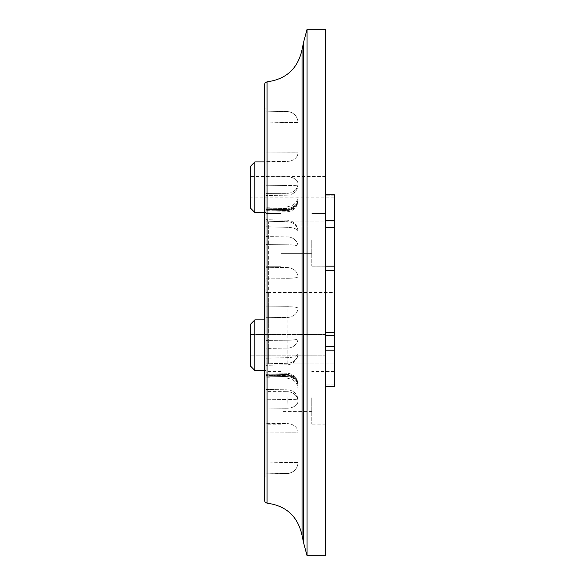 <?xml version="1.0" encoding="UTF-8"?>
<svg xmlns="http://www.w3.org/2000/svg" width="585" height="585" viewBox="0 0 585 585"><rect width="100%" height="100%" fill="white"/><g stroke="black" fill="none" stroke-linecap="round" stroke-linejoin="round"><path stroke-width="0.44" stroke-dasharray="2.92 2.19" d="M297.955 183.741A11.056 6.983 180 0 0 287.096 176.758L265.853 176.882L265.853 111.033L265.853 185.73L265.853 152.948L287.096 152.773L287.096 161.416A11.056 8.643 0 0 0 297.955 152.773L297.955 183.741A11.056 6.983 0 0 0 287.096 176.758L287.096 111.611L265.853 111.165L265.853 210.907L265.853 207.244L265.853 209.547L265.853 208.852L265.853 209.547L265.853 208.852L287.096 208.443L287.118 209.92L287.096 209.152A11.056 10.289 180 0 0 297.955 198.863L297.955 152.773L297.955 198.863A11.056 10.289 180 0 1 287.096 209.152L287.096 208.443A11.056 9.572 0 0 0 297.955 198.863A11.056 9.572 0 0 1 287.096 208.443L287.096 193.313L265.853 193.416L265.853 176.882L287.096 176.758L287.096 111.611A11.056 10.91 -0 0 1 297.955 122.521L297.955 152.773A11.056 8.643 -0 0 1 287.096 161.416L287.096 152.773L297.955 152.773L265.853 152.948L265.853 111.165L287.096 111.611A11.056 10.91 180 0 1 297.955 122.521L287.096 122.521L287.125 111.464L287.096 152.773L287.096 122.521L265.853 122.082L297.955 122.521A11.056 11.056 0 0 0 287.133 111.464L265.853 111.033L287.125 111.464A11.056 11.056 0 0 1 297.955 122.521L297.955 183.741A11.056 9.572 0 0 1 287.096 193.313L287.096 208.443L265.853 208.852L265.853 193.416L287.096 193.313A11.056 9.572 180 0 0 297.955 183.741M265.853 358.217L287.096 357.654L265.853 358.217L265.853 292.5L265.853 476.131L265.853 108.868L265.853 363.833L265.853 317.677L265.853 348.397L287.096 348.17A11.056 9.572 180 0 0 297.955 338.598L297.955 231.28A11.056 3.934 -0 0 0 287.096 227.346L287.184 220.231L287.096 227.346L265.853 226.783L265.853 267.323L265.853 236.603L287.096 236.83L287.096 244.757L287.096 236.83A11.056 9.572 -0 0 1 297.955 246.402L297.955 338.598L297.955 246.402A11.056 9.572 0 0 0 287.096 236.83L287.096 221.708L265.853 221.167L265.853 226.783L287.096 227.346L287.184 364.769L287.096 292.5L287.096 306.686L265.853 306.847L265.853 317.677L265.853 306.847L287.096 306.686A11.056 1.492 0 0 1 297.955 308.178A11.056 9.287 180 0 1 287.096 317.458L265.853 317.677L287.096 317.458A11.056 9.287 0 0 0 297.955 308.178A11.056 1.492 180 0 0 287.096 306.686L287.096 278.314L265.853 278.153L265.853 267.323L265.853 278.153L287.096 278.314A11.056 1.492 0 0 0 297.955 276.822A11.056 9.287 -0 0 0 287.096 267.542A11.056 9.287 180 0 1 297.955 276.822A11.056 1.492 180 0 1 287.096 278.314L287.096 227.346A11.056 3.934 180 0 1 297.955 231.28L297.955 353.72A11.056 3.934 180 0 1 287.096 357.654A11.056 3.934 0 0 0 297.955 353.72A11.056 9.572 0 0 1 287.096 363.292L287.096 340.243L287.096 348.17L265.853 348.397L265.853 358.217M287.111 276.822L287.096 267.542L287.111 276.822M297.955 401.259A11.056 9.572 0 0 0 287.096 391.687L287.191 401.259L287.096 391.687L265.853 391.584L265.853 375.453L265.853 377.756L265.853 375.453L265.853 376.148L265.853 375.453L265.853 376.148L287.096 376.557L287.118 375.08L287.096 375.848A11.056 10.289 0 0 1 297.955 386.137L297.955 401.259A11.056 9.572 180 0 0 287.096 391.687L287.096 376.557A11.056 9.572 180 0 1 297.955 386.137A11.056 10.289 -0 0 0 287.096 375.848L287.096 391.687L265.853 391.584L265.853 376.148L287.096 376.557A11.056 9.572 180 0 1 297.955 386.137L297.955 401.259L297.955 386.137A11.056 11.056 0 0 0 287.125 375.08L265.853 374.671L287.118 375.08A11.056 11.056 0 0 1 297.955 386.137L297.955 384.345A11.056 11.056 0 0 0 287.155 373.288A11.056 11.056 0 0 1 297.955 384.345A11.056 9.843 0 0 0 287.096 374.502L287.096 375.599A11.056 8.738 180 0 1 297.955 384.345L297.955 400.016A11.056 10.23 180 0 0 287.096 389.785L287.096 399.46L265.853 399.27L265.853 423.379L265.853 375.175L265.853 399.27L287.096 399.46L287.096 389.785A11.056 10.23 0 0 1 297.955 400.016L297.955 432.227A11.056 8.643 180 0 0 287.096 423.584A11.056 8.643 180 0 1 297.955 432.227L287.096 432.227L287.096 423.584L287.096 432.227L297.955 432.227L297.955 462.479A11.056 10.91 180 0 1 287.096 473.389L265.853 473.835L265.853 391.584L265.853 473.967L265.853 423.379L265.853 432.052L287.096 432.227L265.853 432.052L265.853 473.835L287.125 473.536L287.096 408.242L265.853 408.118L287.096 408.242L287.096 473.389A11.056 10.91 0 0 0 297.955 462.479L287.096 462.479L287.125 473.536L287.096 432.227L287.096 462.479L265.853 462.918L297.955 462.479L297.955 401.259A11.056 6.983 180 0 1 287.096 408.242L287.191 401.259L287.096 408.242A11.056 6.983 0 0 0 297.955 401.259M264.449 84.62L264.449 500.38M325.596 224.625L325.596 194.746L325.596 224.625M325.596 227.265L325.596 213.525L325.596 227.265L334.371 227.265L334.371 220.582L325.596 220.582M325.596 346.942L325.596 355.819L325.596 346.942M325.596 350.188L325.596 386.466L325.596 350.188L334.371 350.188L334.371 332.565L325.596 332.565L325.596 270.453L325.596 332.565M250.629 166.14L250.629 208.26M254.841 212.472L254.841 161.928M254.841 370.422L254.841 319.878L254.841 345.15L254.841 319.878L250.629 324.09L250.629 366.21M281.034 239.85L281.034 266.248L281.034 239.85M311.776 239.85L311.776 266.175L311.776 239.85M281.034 397.8L281.034 424.198L281.034 397.8M311.776 397.8L311.776 424.125L311.776 397.8M265.853 345.15L265.853 319.878L265.853 345.15M265.853 187.2L265.853 161.928L265.853 187.2M334.371 227.265L334.371 266.168L325.596 266.175L325.596 239.85L325.596 270.453L325.596 266.168L311.776 266.175L325.596 266.175M325.596 397.8L325.596 424.125L325.596 397.8M325.596 345.15L325.596 355.819L325.596 345.15M325.596 194.746L325.596 187.2L325.596 195.792L325.596 194.717L334.371 194.717L334.371 220.582M307.059 29.25L307.059 555.75M325.596 29.25L325.596 555.75M265.853 239.85L265.853 266.248L265.853 239.85M265.853 397.8L265.853 424.198L265.853 397.8M334.371 363.124L268.661 363.124L268.661 292.5L268.661 363.124L265.853 365.932L268.661 363.124L334.371 363.124L334.371 292.5L268.661 292.5L268.661 221.876L268.661 292.5L265.853 292.5L334.371 292.5L334.371 363.124M334.371 221.876L268.661 221.876L334.371 221.876L334.371 292.5L334.371 221.876M334.371 350.188L334.371 386.466L325.596 386.707L325.596 384.067L325.596 386.466M325.596 270.453L334.371 270.453L334.371 332.565M325.596 386.707L334.371 386.707L334.371 371.475L334.371 386.466M334.371 270.453L334.371 266.168M325.596 213.525L325.596 239.85L325.596 213.525L311.776 213.525L325.596 213.525M325.596 187.2L325.596 176.531L325.596 187.2M265.853 185.73L265.853 209.825L265.853 185.73L287.096 185.54L265.853 185.73M265.853 209.825L265.853 212.15L265.853 209.825L287.096 209.401A11.056 8.738 0 0 0 297.955 200.655A11.056 9.843 180 0 1 287.096 210.498L287.125 211.711L287.096 209.401L265.853 209.825M265.853 374.093L265.853 377.756L265.853 372.85L265.853 375.175L265.853 374.093L287.096 374.502A11.056 9.843 180 0 1 297.955 384.345A11.056 8.738 0 0 0 287.096 375.599L265.853 375.175L287.096 375.599L287.125 373.288L287.096 374.502L265.853 374.093M265.853 221.167L265.853 236.603L287.096 236.83L287.096 221.708A11.056 9.572 0 0 1 297.955 231.28L297.955 246.402L297.955 231.28A11.056 9.572 180 0 0 287.096 221.708L265.853 221.167M265.853 267.323L287.096 267.542L265.853 267.323M265.853 389.522L287.096 389.785L265.853 389.522M297.955 353.72L297.955 338.598A11.056 9.572 180 0 1 287.096 348.17L287.096 363.292L265.853 363.833L287.096 363.292A11.056 9.572 180 0 0 297.955 353.72A11.056 11.056 0 0 1 287.279 364.769A11.056 11.056 0 0 0 297.955 353.72M287.096 195.214A11.056 10.23 0 0 0 297.955 184.984A11.056 10.23 180 0 1 287.096 195.214L287.096 185.54L287.096 195.214L265.853 195.478L287.096 195.214L287.096 209.401A11.056 8.738 180 0 0 297.955 200.655A11.056 9.843 0 0 1 287.096 210.498L265.853 210.907L287.096 210.498L287.096 206.871L287.096 209.152L265.853 209.547L287.096 209.152L287.096 206.871L287.125 211.711L265.853 212.15L287.125 211.711L287.096 195.214M265.853 219.068L268.661 221.876L265.853 219.068M302.043 49.608L302.043 535.392M303.571 542.726L303.571 42.274M267.074 503.18L267.074 81.82M334.371 346.327L325.596 346.327M334.371 195.792L325.596 195.792L334.371 195.792M325.596 335.373L334.371 335.373M334.371 384.067L325.596 384.067L334.371 384.067M287.096 267.542L287.096 244.757L265.853 244.574L287.096 244.757L287.096 267.542M297.955 246.402A11.056 1.645 -0 0 0 287.096 244.757A11.056 1.645 0 0 1 297.955 246.402M287.096 340.243L287.096 317.458L287.096 340.243A11.056 1.645 180 0 0 297.955 338.598A11.056 1.645 180 0 1 287.096 340.243L265.853 340.426L287.096 340.243M287.096 374.502L287.096 378.129L287.096 375.848L265.853 375.453L287.096 375.848L287.096 378.129L287.096 374.502M287.096 423.584L287.096 399.46A11.056 0.556 180 0 1 297.955 400.016A11.056 0.556 0 0 0 287.096 399.46L287.096 423.584L265.853 423.379L287.096 423.584M287.096 389.785L287.096 375.599L287.096 389.785M287.096 161.416L287.096 185.54A11.056 0.556 0 0 0 297.955 184.984A11.056 0.556 180 0 1 287.096 185.54L287.096 161.416L265.853 161.621L287.096 161.416M265.853 476.131L264.449 476.131M311.776 253.671L281.034 253.671L311.776 253.671M311.776 411.621L281.034 411.621M264.449 319.878L254.841 319.878M264.449 161.928L265.853 161.928M325.596 424.125L311.776 424.125M325.596 355.819L250.629 355.819L325.596 355.819M334.371 197.869L250.629 197.869M281.034 266.248L265.853 266.248L281.034 266.248M281.034 424.198L265.853 424.198M281.034 213.452L265.853 213.452L281.034 213.452M281.034 371.402L265.853 371.402M325.596 176.531L250.629 176.531M325.596 334.481L250.629 334.481L325.596 334.481M334.371 371.475L311.776 371.475M264.449 212.472L265.853 212.472M264.449 370.422L265.853 370.422L264.449 370.422M311.776 226.029L281.034 226.029L311.776 226.029M311.776 383.979L281.034 383.979M265.853 108.868L264.449 108.868M297.955 231.28A11.056 11.056 0 0 0 287.279 220.231A11.056 11.056 0 0 1 297.955 231.28M287.184 364.769L265.853 365.311L287.184 364.769M287.184 220.231L265.853 219.689L287.184 220.231M287.096 378.129L291.886 379.314L293.765 380.513C296.485 382.766 297.882 385.654 297.955 389.179C297.882 385.654 296.485 382.766 293.765 380.513L291.886 379.314L287.096 378.129L265.853 377.756L287.096 378.129M287.133 473.536A11.056 11.056 0 0 0 297.955 462.479A11.056 11.056 0 0 1 287.133 473.536L265.853 473.967L287.125 473.536M287.125 373.288L265.853 372.85L287.125 373.288M287.096 206.871L291.886 205.686L293.765 204.487C296.485 202.234 297.882 199.346 297.955 195.821C297.882 199.346 296.485 202.234 293.765 204.487L291.886 205.686L287.096 206.871L265.853 207.244L287.096 206.871M287.155 211.711A11.056 11.056 0 0 0 297.955 200.655A11.056 11.056 0 0 1 287.155 211.711M287.125 209.92A11.056 11.056 0 0 0 297.955 198.863A11.056 11.056 0 0 1 287.125 209.92L265.853 210.329L287.118 209.92"/><path stroke-width="0.88" d="M325.596 332.565L334.371 332.565L334.371 350.188L325.596 350.188M325.596 220.582L334.371 220.582L334.371 227.265L325.596 227.265M267.074 503.18L265.224 502.318L264.449 500.38L264.449 84.62L265.224 82.682L267.074 81.82L267.074 503.18C286.255 505.747 297.911 516.482 302.043 535.392L302.043 49.608L303.571 42.274L303.571 542.726L307.059 555.75L307.059 29.25L303.571 42.274M254.841 212.472L250.629 208.26L250.629 166.14L254.841 161.928L254.841 212.472L264.449 212.472M250.629 345.15L250.629 324.09L254.841 319.878L254.841 370.422L264.449 370.422L254.841 370.422L250.629 366.21L250.629 345.15M325.596 266.168L334.371 266.168L334.371 227.265M307.059 555.75L325.596 555.75L325.596 29.25L307.059 29.25M334.371 332.565L334.371 270.453L325.596 270.453M334.371 220.582L334.371 194.746L325.596 194.746L334.371 194.717L325.596 194.717M325.596 386.466L334.371 386.466L334.371 350.188M334.371 266.168L334.371 270.453M334.371 386.466L325.596 386.707M325.596 346.327L334.371 346.327M334.371 335.373L325.596 335.373M254.841 319.878L264.449 319.878M254.841 161.928L264.449 161.928M267.074 81.82C286.255 79.253 297.911 68.518 302.043 49.608M250.629 366.21L254.841 370.422M302.043 535.392L303.571 542.726"/></g></svg>

